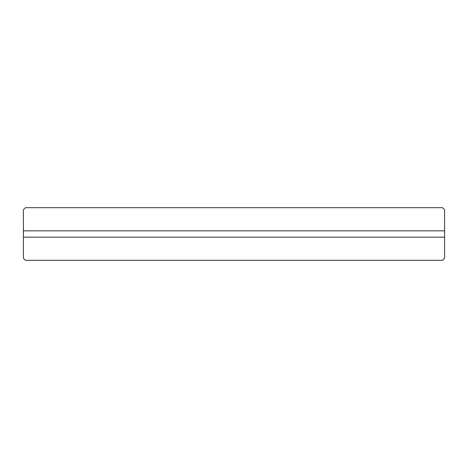 <?xml version="1.0" encoding="UTF-8"?>
<svg xmlns="http://www.w3.org/2000/svg" width="468" height="468" viewBox="0 0 468 468"><rect width="100%" height="100%" fill="white"/><g stroke="black" fill="none" stroke-linecap="round" stroke-linejoin="round"><path stroke-width="0.7" d="M442.494 260.325L25.506 260.325L23.4 258.219L23.4 237.165L444.6 237.165L444.6 258.219L442.494 260.325M23.4 230.835L23.4 209.781L25.506 207.675L442.494 207.675L444.6 209.781L444.6 230.835L23.4 230.835L23.4 237.165M444.6 230.835L444.6 237.165"/></g></svg>
